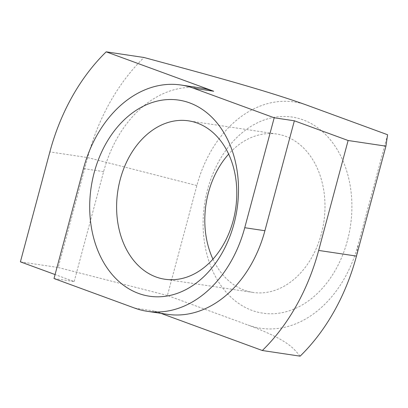 <?xml version="1.0" encoding="UTF-8"?>
<svg xmlns="http://www.w3.org/2000/svg" width="408" height="408" viewBox="0 0 408 408"><rect width="100%" height="100%" fill="white"/><g stroke="black" fill="none" stroke-linecap="round" stroke-linejoin="round"><path stroke-width="0.31" stroke-dasharray="2.04 1.53" d="M212.945 259.156A80.075 59.573 -81.5 0 0 244.28 290.185A80.075 59.573 -81.5 0 0 253.057 292.429A80.075 59.573 -81.5 0 0 322.754 228.026A80.075 59.573 -81.5 0 0 285.518 136.282A80.075 59.573 -81.5 0 0 276.746 134.038A80.075 59.573 -81.5 0 0 228.659 154.117M303.032 119.845A99.144 73.761 -81.5 0 0 207.611 189.506A99.144 73.761 -81.5 0 0 251.971 310.391A99.144 73.761 -81.5 0 0 347.392 240.73A99.144 73.761 -81.5 0 0 303.032 119.845M20.4 261.849L58.201 267.5L87.654 157.57A190.658 141.846 98.5 0 1 143.993 57.487M306.959 105.188A114.393 85.109 98.5 0 0 196.86 185.564L167.402 295.494L248.044 325.048A114.393 85.109 98.5 0 0 358.142 244.673L356.465 256.086M387.6 134.742L358.142 244.673M167.402 295.494L58.201 267.5M300.13 356.164C293.281 348.371 289.41 340.542 248.044 325.048M160.941 313.354L154.805 311.105L134.645 308.091M54.004 278.536L74.164 281.551L55.07 274.553M74.164 281.551L103.617 171.62A114.393 85.109 98.5 0 1 201.185 88.036M167.341 314.308A114.393 85.109 98.5 0 1 154.805 311.105M196.86 185.564L87.654 157.57L49.858 151.914M103.617 171.62L83.456 168.606M276.746 134.038L188.547 120.844M253.057 292.429L164.858 279.24"/><path stroke-width="0.61" d="M189.628 102.882A99.144 73.761 -81.5 0 0 94.212 172.543A99.144 73.761 -81.5 0 0 138.572 293.434A99.144 73.761 -81.5 0 0 233.993 223.773A99.144 73.761 -81.5 0 0 189.628 102.882M197.319 123.088A80.075 59.573 -81.5 0 0 188.547 120.844A80.075 59.573 -81.5 0 0 118.85 185.247A80.075 59.573 -81.5 0 0 156.08 276.996A80.075 59.573 -81.5 0 0 164.858 279.24A80.075 59.573 -81.5 0 0 234.554 214.838A80.075 59.573 -81.5 0 0 197.319 123.088M228.659 154.117A80.075 59.573 -81.5 0 0 212.945 259.156M55.07 274.553L20.4 261.849L49.858 151.914A190.658 141.846 98.5 0 1 106.192 51.836L143.993 57.487C199.634 72.599 261.905 89.046 306.959 105.188L387.6 134.742L385.922 146.151L356.465 256.086A190.658 141.846 98.5 0 1 300.13 356.164L262.329 350.513L160.941 313.354M385.922 146.151L348.121 140.5L294.362 120.793L274.202 117.779L193.555 88.225A114.393 85.109 98.5 0 0 181.024 85.022A114.393 85.109 98.5 0 0 83.456 168.606L54.004 278.536L134.645 308.091A114.393 85.109 98.5 0 0 147.181 311.294A114.393 85.109 98.5 0 0 244.744 227.71L274.202 117.779M356.465 256.086L318.668 250.43L348.121 140.5M181.024 85.022L201.185 88.036A114.393 85.109 98.5 0 1 213.716 91.244L106.192 51.836M318.668 250.43A190.658 141.846 98.5 0 1 262.329 350.513M147.181 311.294L167.341 314.308A114.393 85.109 98.5 0 0 264.904 230.729L294.362 120.793M213.716 91.244L193.555 88.225M264.904 230.729L244.744 227.71"/></g></svg>
